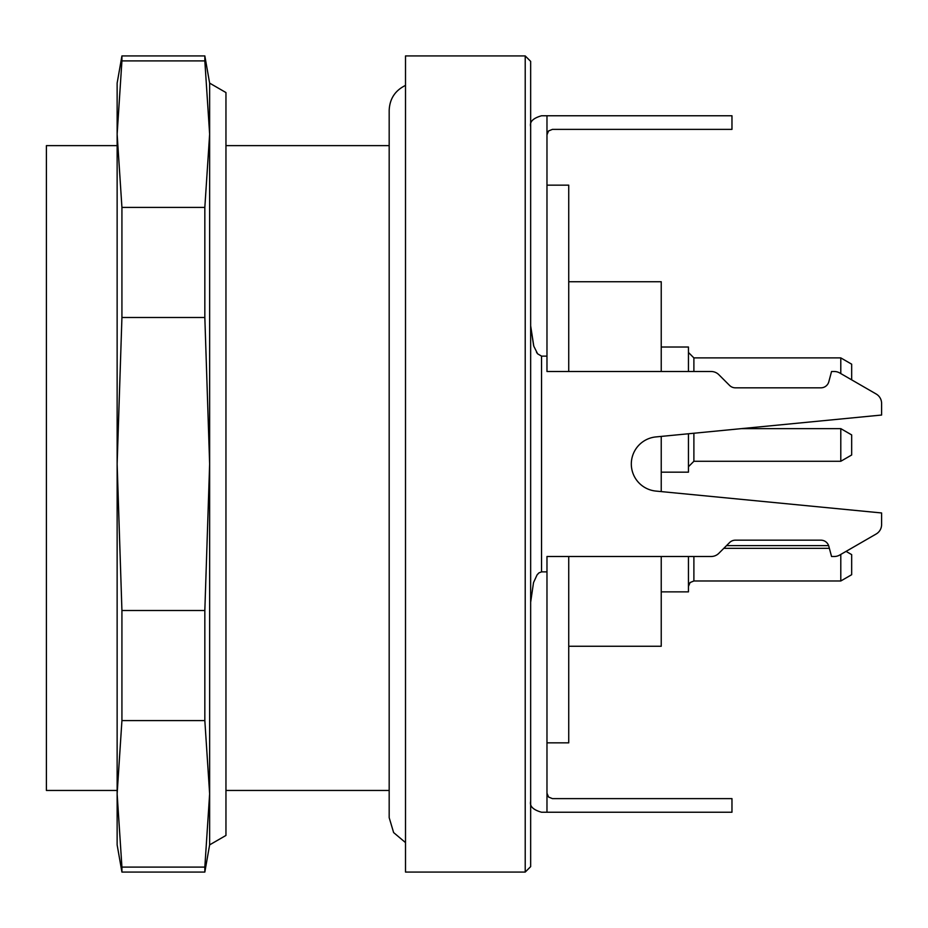 <?xml version="1.0" encoding="UTF-8"?>
<svg xmlns="http://www.w3.org/2000/svg" width="928" height="928" viewBox="0 0 928 928"><rect width="100%" height="100%" fill="white"/><g stroke="black" fill="none" stroke-linecap="round" stroke-linejoin="round"><path stroke-width="1.39" d="M225.956 145.626L389.18 145.626M405.513 872.076L405.513 55.924L525.213 55.924L525.213 872.076L405.513 872.076M525.213 55.924L530.654 61.364L530.654 866.636L525.213 872.076M530.654 325.809L533.797 346.202L537.614 353.812L541.534 356.132L541.534 571.868L546.975 571.868L546.975 556.498L711.138 556.498A10.881 10.881 0 0 0 718.84 553.308L729.582 542.567A8.166 8.166 0 0 1 735.347 540.177L820.932 540.177A8.166 8.166 0 0 1 828.808 546.221L831.558 556.498L834.284 556.498A10.881 10.881 0 0 0 839.724 555.037L876.16 534.006L846.069 551.383L851.672 554.619L851.672 574.699L840.791 580.986L840.791 554.422M881.6 512.964L881.6 524.575L881.6 512.964L655.887 491.074A27.202 27.202 0 0 1 655.887 436.926L881.6 415.036L881.6 403.425A10.881 10.881 0 0 0 876.16 393.994L839.724 372.963A10.881 10.881 0 0 0 834.284 371.502L831.558 371.502L828.808 381.779A8.166 8.166 0 0 1 820.932 387.823L735.347 387.823A8.166 8.166 0 0 1 729.582 385.433L718.84 374.692A10.881 10.881 0 0 0 711.138 371.502L546.975 371.502L546.975 356.132L541.534 356.132M546.975 356.132L546.975 115.768L541.534 115.768C533.09 118.181 529.459 121.8 530.654 126.66M537.358 353.475L536.512 352.257M533.646 345.75L530.654 325.879M537.358 574.525L538.924 572.889M546.975 793.185L548.564 797.036L552.415 798.625L731.972 798.625L731.972 812.232L546.975 812.232L546.975 571.868M541.534 571.868L538.924 572.889L537.034 574.954L533.519 582.622L530.654 602.191M530.654 801.34C529.459 806.2 533.09 809.819 541.534 812.232L546.975 812.232M881.6 524.575A10.881 10.881 0 0 1 876.16 534.006M828.808 546.221A8.166 8.166 0 0 0 828.623 545.618L726.531 545.618L723.805 548.332L829.377 548.332M881.6 415.036L881.6 403.425M876.16 393.994L851.672 379.854L851.672 364.182L840.791 357.895L693.889 357.895L693.889 371.502M546.975 134.815L548.564 130.964L552.415 129.375L731.972 129.375L731.972 115.768L546.975 115.768M546.975 185.148L568.736 185.148L568.736 371.502M568.736 556.498L568.736 742.852L546.975 742.852M405.513 842.601L393.623 832.567L389.18 817.649M117.137 145.626L46.4 145.626L46.4 790.459L117.137 790.459M117.137 123.981L117.137 134.154L121.928 207.408L121.928 317.492L117.137 464L121.928 610.508L121.928 720.592L117.137 793.846L117.137 804.019M204.833 872.076L204.833 867.1L121.928 867.1L121.928 872.076L204.833 872.076L209.635 844.874L209.635 793.846L204.833 720.592L121.928 720.592M204.833 720.592L204.833 610.508L121.928 610.508M204.833 610.508L209.635 464L204.833 317.492L121.928 317.492M204.833 317.492L204.833 207.408L121.928 207.408M204.833 207.408L209.635 134.154L204.833 60.9L121.928 60.9L117.137 134.154L117.137 83.126L121.928 55.924L121.928 60.9M204.833 60.9L204.833 55.924L121.928 55.924M204.833 867.1L209.635 793.846L209.635 83.126L225.956 92.556L225.956 835.444L209.635 844.874M121.928 872.076L117.137 844.874L117.137 793.846L121.928 867.1M117.137 793.846L117.137 134.154M851.672 434.919L840.791 428.632L851.672 434.919L851.672 454.998L840.791 461.274L840.791 428.632L741.356 428.632M840.791 373.578L840.791 357.895L851.672 364.182M851.672 454.998L840.791 461.274L693.889 461.274L688.448 466.726L693.889 461.274L693.889 433.237M688.448 352.454L693.889 357.895M688.448 433.77L688.448 472.166L661.235 472.166M661.235 347.014L688.448 347.014L688.448 371.502M688.448 556.498L688.448 591.867L661.235 591.867M661.235 646.259L568.736 646.259L661.235 646.259L661.235 556.498M661.235 491.596L661.235 436.404M661.235 371.502L661.235 281.741L568.736 281.741M693.889 556.498L693.889 580.986L690.072 582.54L688.448 586.426M225.956 790.459L389.18 790.459M389.18 110.351L389.18 817.672M405.513 85.399C395.131 90.48 389.69 98.786 389.18 110.328M209.635 83.126L204.833 55.924M840.791 580.986L693.889 580.986"/></g></svg>
